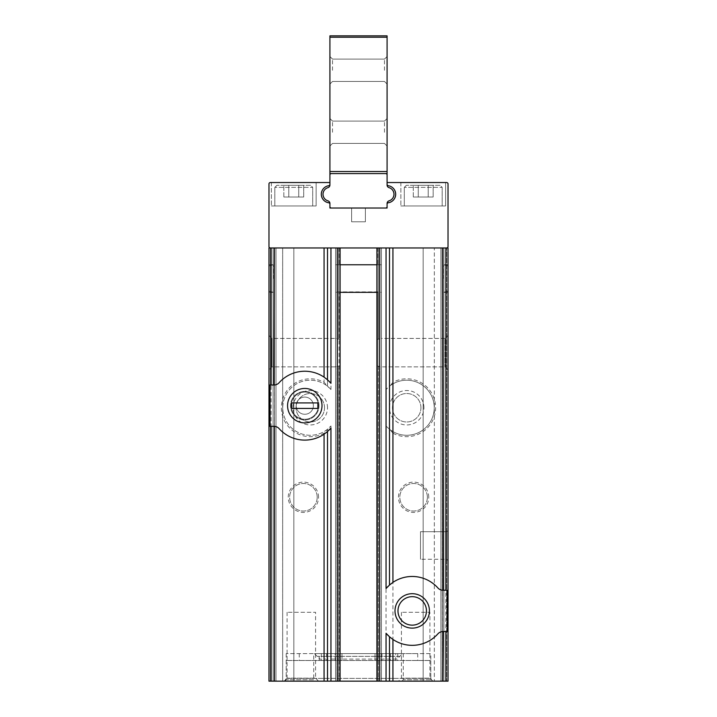 <?xml version="1.0" encoding="UTF-8"?>
<svg xmlns="http://www.w3.org/2000/svg" width="717" height="717" viewBox="0 0 717 717"><rect width="100%" height="100%" fill="white"/><g stroke="black" fill="none" stroke-linecap="round" stroke-linejoin="round"><path stroke-width="0.54" stroke-dasharray="3.58 2.69" d="M443.689 278.546L443.689 264.77L443.689 278.546M448.026 278.546L448.026 264.77L448.026 278.546M268.974 278.546L268.974 264.77L268.974 278.546M273.311 278.546L273.311 264.77L273.311 278.546M335.601 681.15L448.026 681.15L442.523 681.15L448.026 681.15L448.026 247.965L446.655 247.965L448.026 247.965L446.655 247.965L448.026 247.965L448.026 681.15L448.026 247.965L446.655 247.965A1.38 1.38 0 0 0 448.026 246.585L448.026 183.919A1.38 1.38 0 0 0 446.655 182.539L387.081 182.539L387.081 184.359A1.38 1.38 0 0 0 388.264 185.721A8.613 8.613 0 0 1 388.264 202.777A1.38 1.38 0 0 0 387.081 204.139L387.081 208.02L329.919 208.02L329.919 204.139A1.38 1.38 0 0 0 328.736 202.777A8.613 8.613 0 0 1 328.736 185.721A1.38 1.38 0 0 0 329.919 184.359L329.919 182.539L270.345 182.539A1.38 1.38 0 0 0 268.974 183.919L268.974 246.585A1.38 1.38 0 0 0 270.345 247.965L268.974 247.965L270.345 247.965L268.974 247.965L270.345 247.965L268.974 247.965L268.974 681.15L340.082 681.15L335.601 681.15L336.981 681.15L335.601 681.15L335.601 292.321L339.042 291.882L335.601 292.321L335.601 681.15L335.601 338.415L336.981 338.926L335.601 338.415L335.601 366.88L336.981 366.369L335.601 366.674L335.601 681.15M340.082 264.77L335.601 264.77L335.601 292.321L335.601 247.965L340.082 247.965L335.601 247.965L335.601 264.77L381.399 264.77L381.399 247.965L335.601 247.965L381.399 247.965L381.399 264.77L335.601 264.77L381.399 264.77L381.399 681.15L378.298 681.15L381.399 681.15L381.399 292.321L377.958 291.882L339.042 291.882L339.042 681.15L339.042 291.882L381.399 292.321L381.399 264.77L376.918 264.77M432.405 681.15L284.595 681.15L432.405 681.15L430.809 678.399L286.191 678.399L430.809 678.399L430.809 660.491L286.191 660.491L430.809 660.491M432.19 681.15L401.887 681.15L432.19 681.15L430.809 679.77L403.268 679.77L430.809 679.77L430.809 653.599L403.268 653.599L430.809 653.599M315.113 681.15L284.81 681.15L315.113 681.15L313.732 679.77L286.191 679.77L313.732 679.77L313.732 653.599L286.191 653.599L313.732 653.599M432.88 681.15L398.446 681.15L432.88 681.15L429.895 678.165L401.421 678.165L429.895 678.165L429.895 612.282L401.421 612.282L429.895 612.282M318.554 681.15L284.12 681.15L318.554 681.15L315.579 678.165L287.105 678.165L315.579 678.165L315.579 612.282L287.105 612.282L315.579 612.282M338.702 681.15L336.981 681.15L338.702 681.15L338.702 366.369L336.981 366.369L336.981 681.15L336.981 366.369L340.082 365.912L340.082 339.383L340.082 365.912L338.702 366.369L338.702 681.15M442.523 681.15L423.164 681.15L442.523 681.15L442.523 247.965L441.009 247.965L446.655 247.965L442.523 247.965L442.523 681.15M446.655 681.15L442.452 681.15L446.655 681.15L446.655 247.965L446.655 681.15M442.452 681.15L423.164 681.15L442.452 681.15L442.452 247.965L440.937 247.965L443.832 247.965L442.452 247.965L442.452 681.15M270.345 247.965L270.345 681.15L270.345 247.965L270.345 681.15L270.345 247.965L293.836 247.965L274.477 247.965L274.477 681.15L293.836 681.15L270.345 681.15L293.836 681.15L274.477 681.15L274.477 247.965L273.105 247.965L275.991 247.965L270.345 247.965L446.655 247.965M268.974 264.77L268.974 292.321L268.974 264.77L273.311 264.77L268.974 264.77M268.974 335.431L271.949 338.415L335.601 338.415L271.949 338.415L271.949 366.88L271.949 338.415L271.949 366.88L271.949 338.415L268.974 335.431L268.974 681.15L268.974 365.267M448.026 545.476L448.026 560.631L448.026 545.476M448.026 369.864L445.051 366.88L381.399 366.88L445.051 366.88L448.026 369.864L448.026 335.431L445.051 338.415L445.051 366.88L445.051 338.415L445.051 366.88L445.051 338.415L381.399 338.415L381.399 366.88L376.918 365.912L376.918 339.383L376.918 365.912L378.298 366.369L378.298 681.15L378.298 366.369L381.399 366.88L381.399 338.415L445.051 338.415L448.026 335.431M448.026 264.77L448.026 292.321L443.689 292.321L448.026 292.321L448.026 264.77L443.689 264.77L448.026 264.77M319.235 653.599L417.724 653.599L375.027 653.599L375.027 660.491L341.973 660.491L341.973 653.599L341.973 660.491L299.276 660.491L417.724 660.491L375.027 660.491L375.027 653.599L319.235 653.599L319.235 660.491M392.934 433.176A28.922 28.922 0 0 0 435.631 407.74A28.922 28.922 0 0 0 392.934 382.304L390.182 385.701A27.551 27.551 0 0 1 427.09 426.274A27.551 27.551 0 0 1 390.182 429.779L386.051 425.961A27.551 27.551 0 0 0 425.773 427.619A27.551 27.551 0 0 0 425.773 387.861A27.551 27.551 0 0 0 386.051 389.519L389.492 386.239L389.492 247.965L379.678 247.965L445.875 247.965L389.492 247.965L389.492 386.239L390.182 385.701A27.551 27.551 0 0 1 427.09 426.274A27.551 27.551 0 0 1 390.182 429.779L392.934 433.176L392.934 681.15M340.082 247.965L340.082 339.383L336.981 338.926L340.082 339.383L340.082 247.965L330.949 247.965L340.082 247.965L340.082 681.15M380.019 338.926L376.918 339.383L380.019 338.926L380.019 247.965L376.918 247.965L380.019 247.965L380.019 338.926M388.426 635.8A34.434 34.434 0 0 0 389.492 636.777L389.492 681.15M390.622 637.727A34.434 34.434 0 0 0 437.881 633.864A6.883 6.883 0 0 1 442.577 631.578M274.423 426.346A6.883 6.883 0 0 1 279.119 428.632A34.434 34.434 0 0 0 326.369 432.503M330.949 247.965L330.949 389.519L327.508 386.239L327.508 247.965L324.066 247.965L330.949 247.965L327.508 247.965L327.508 386.239L324.066 382.304A28.922 28.922 0 0 0 281.369 407.74A28.922 28.922 0 0 0 324.066 433.176L327.508 429.241L327.508 681.15L327.508 431.544A34.434 34.434 0 0 0 328.682 430.469M328.574 380.781A34.434 34.434 0 0 0 327.508 379.804L327.508 247.965M326.378 378.854A34.434 34.434 0 0 0 279.119 382.717A6.883 6.883 0 0 1 274.423 385.002M273.984 385.011L269.637 385.011M269.637 426.337L273.984 426.337M318.554 497.266A15.156 15.156 0 0 0 295.825 484.145A15.156 15.156 0 0 0 295.825 510.387A15.156 15.156 0 0 0 318.554 497.266M423.926 407.74A17.217 17.217 0 0 0 398.096 392.826A17.217 17.217 0 0 0 398.096 422.654A17.217 17.217 0 0 0 423.926 407.74M428.748 497.266A15.156 15.156 0 0 0 406.019 484.145A15.156 15.156 0 0 0 406.019 510.387A15.156 15.156 0 0 0 428.748 497.266M448.026 530.329L448.026 560.631L448.026 530.329L446.655 531.709L446.655 559.251L446.655 531.709L446.655 559.251L446.655 531.709L420.485 531.709L420.485 559.251L420.485 531.709L420.485 559.251L420.485 531.709L446.655 531.709L448.026 530.329M442.577 590.225A6.883 6.883 0 0 1 437.881 587.949A34.434 34.434 0 0 0 390.631 584.077M389.492 247.965L389.492 585.036A34.434 34.434 0 0 0 388.318 586.112M443.016 631.56L447.363 631.56M447.363 590.243L443.016 590.243M426.454 610.902A14.232 14.232 0 0 0 405.096 598.578A14.232 14.232 0 0 0 405.096 623.234A14.232 14.232 0 0 0 426.454 610.902M319.02 405.679A14.232 14.232 0 0 0 297.663 393.346A14.232 14.232 0 0 0 297.663 418.002A14.232 14.232 0 0 0 319.02 405.679A14.232 14.232 0 0 0 297.663 393.346A14.232 14.232 0 0 0 297.663 418.002A14.232 14.232 0 0 0 319.02 405.679M326.818 385.701A27.551 27.551 0 0 0 289.91 426.274A27.551 27.551 0 0 0 326.818 429.779M330.949 389.519A27.551 27.551 0 0 0 291.227 387.861A27.551 27.551 0 0 0 291.227 427.619A27.551 27.551 0 0 0 330.949 425.961L327.508 429.241L327.508 681.15M327.508 407.74A17.217 17.217 0 0 0 301.687 392.826A17.217 17.217 0 0 0 301.687 422.654A17.217 17.217 0 0 0 327.508 407.74M420.942 407.74A14.232 14.232 0 0 0 399.593 395.417A14.232 14.232 0 0 0 399.593 420.072A14.232 14.232 0 0 0 420.942 407.74A14.232 14.232 0 0 0 399.593 395.417A14.232 14.232 0 0 0 399.593 420.072A14.232 14.232 0 0 0 420.942 407.74M324.523 407.74A14.232 14.232 0 0 0 303.174 395.417A14.232 14.232 0 0 0 303.174 420.072A14.232 14.232 0 0 0 324.523 407.74A14.232 14.232 0 0 0 303.174 395.417A14.232 14.232 0 0 0 303.174 420.072A14.232 14.232 0 0 0 324.523 407.74M427.368 497.266A13.775 13.775 0 0 0 406.709 485.346A13.775 13.775 0 0 0 406.709 509.195A13.775 13.775 0 0 0 427.368 497.266A13.775 13.775 0 0 0 406.709 485.346A13.775 13.775 0 0 0 406.709 509.195A13.775 13.775 0 0 0 427.368 497.266M317.183 497.266A13.775 13.775 0 0 0 296.515 485.346A13.775 13.775 0 0 0 296.515 509.195A13.775 13.775 0 0 0 317.183 497.266A13.775 13.775 0 0 0 296.515 485.346A13.775 13.775 0 0 0 296.515 509.195A13.775 13.775 0 0 0 317.183 497.266M335.601 247.965L335.601 338.612L335.601 247.965M381.399 247.965L381.399 338.612L381.399 247.965M376.918 247.965L379.678 247.965L376.918 247.965L376.918 681.15M381.399 366.674L381.399 681.15L381.399 366.674M445.615 182.539L400.857 182.539L445.615 182.539L400.857 182.539L445.615 182.539L445.615 205.958L400.857 205.958L445.615 205.958L400.857 205.958L445.615 205.958L445.615 182.539M351.617 208.02L365.383 208.02L365.383 221.795L365.383 208.02L365.383 221.795L365.383 208.02L351.617 208.02L365.383 208.02L351.617 208.02L365.383 208.02L365.383 221.795L351.617 221.795L365.383 221.795L351.617 221.795L365.383 221.795L365.383 208.02L365.383 221.795L365.383 208.02L351.617 208.02L351.617 221.795L351.617 208.02L351.617 221.795L365.383 221.795L351.617 221.795L351.617 208.02L351.617 221.795L351.617 208.02L365.383 208.02L351.617 208.02L351.617 221.795L365.383 221.795L351.617 221.795L351.617 208.02M316.143 182.539L271.385 182.539L316.143 182.539L271.385 182.539L316.143 182.539L316.143 205.958L271.385 205.958L316.143 205.958L271.385 205.958L316.143 205.958L316.143 182.539M397.066 659.111L319.934 659.111L397.066 659.111L402.578 653.599L314.422 653.599L402.578 653.599M388.802 660.491L395.685 660.491L388.802 660.491M328.198 660.491L335.081 660.491L328.198 660.491M326.531 653.599L326.531 660.491M397.765 653.599L397.765 660.491M390.469 653.599L390.469 660.491M395.685 653.599L381.919 653.599L395.685 653.599L395.685 660.491M335.081 653.599L321.315 653.599L335.081 653.599L335.081 660.491M434.332 247.965L423.164 247.965L441.009 247.965L423.164 247.965L434.332 247.965L434.332 681.15L434.332 247.965M282.668 247.965L293.836 247.965L282.668 247.965L282.668 681.15L282.668 247.965M312.702 205.958L274.826 205.958L312.702 205.958L274.826 205.958L312.702 205.958L312.702 187.361L312.702 205.958M310.64 185.291L276.887 185.291L310.64 185.291L312.702 187.361L274.826 187.361L312.702 187.361L274.826 187.361L312.702 187.361L310.64 185.291L276.887 185.291L310.64 185.291M288.79 185.291L303.703 185.291L283.824 185.291L288.79 185.291L288.79 197.005L283.824 197.005L283.824 185.291L283.824 197.005L288.79 197.005L288.79 185.291L288.79 197.005L298.729 197.005L283.824 197.005L288.79 197.005L288.79 185.291M303.703 185.291L298.729 185.291L303.703 185.291L303.703 197.005L298.729 197.005L298.729 185.291L298.729 197.005L303.703 197.005L303.703 185.291M442.174 205.958L404.298 205.958L442.174 205.958L404.298 205.958L442.174 205.958L442.174 187.361L442.174 205.958M440.113 185.291L406.36 185.291L440.113 185.291L442.174 187.361L404.298 187.361L442.174 187.361L404.298 187.361L442.174 187.361L440.113 185.291L406.36 185.291L440.113 185.291M418.271 185.291L433.176 185.291L413.297 185.291L418.271 185.291L418.271 197.005L413.297 197.005L413.297 185.291L413.297 197.005L418.271 197.005L418.271 185.291L418.271 197.005L428.21 197.005L413.297 197.005L418.271 197.005L418.271 185.291M433.176 185.291L428.21 185.291L433.176 185.291L433.176 197.005L428.21 197.005L428.21 185.291L428.21 197.005L433.176 197.005L433.176 185.291M428.21 197.005L418.271 197.005L428.21 197.005L428.21 185.291L428.21 197.005L433.176 197.005L428.21 197.005M298.729 197.005L288.79 197.005L298.729 197.005L298.729 185.291L298.729 197.005L303.703 197.005L298.729 197.005M331.299 173.586A1.38 1.38 0 0 0 329.919 174.966L329.919 185.64L329.919 174.966A1.38 1.38 0 0 1 331.299 173.586L329.919 173.586L331.299 173.586A1.38 1.38 0 0 0 329.919 174.966L329.919 173.586L331.299 173.586A1.38 1.38 0 0 0 329.919 174.966A1.38 1.38 0 0 1 331.299 173.586L385.701 173.586L331.299 173.586A1.38 1.38 0 0 0 329.919 174.966A1.38 1.38 0 0 1 331.299 173.586M329.919 37.23L329.919 171.524L387.081 171.524L329.919 171.524L329.919 173.586L329.919 171.524L329.919 173.586L387.081 173.586L387.081 174.966A1.38 1.38 0 0 0 385.701 173.586A1.38 1.38 0 0 1 387.081 174.966A1.38 1.38 0 0 0 385.701 173.586A1.38 1.38 0 0 1 387.081 174.966L387.081 185.004A2.751 2.751 0 0 0 387.153 185.64A8.613 8.613 0 0 1 395.685 194.244A8.613 8.613 0 0 1 387.081 202.857A8.613 8.613 0 0 0 387.153 202.857A2.751 2.751 0 0 0 387.081 203.485A2.751 2.751 0 0 1 389.044 200.85A2.751 2.751 0 0 0 387.081 203.485L387.081 206.648A1.38 1.38 0 0 1 385.701 208.02L387.081 208.02L387.081 206.648A1.38 1.38 0 0 1 385.701 208.02A1.38 1.38 0 0 0 387.081 206.648L387.081 208.02L387.081 206.648A1.38 1.38 0 0 1 385.701 208.02A1.38 1.38 0 0 0 387.081 206.648A1.38 1.38 0 0 1 385.701 208.02L329.919 208.02L329.919 206.648L329.919 208.02L331.299 208.02A1.38 1.38 0 0 1 329.919 206.648A1.38 1.38 0 0 0 331.299 208.02A1.38 1.38 0 0 1 329.919 206.648L329.919 202.857L329.919 206.648A1.38 1.38 0 0 0 331.299 208.02L329.919 208.02L329.919 206.648A1.38 1.38 0 0 0 331.299 208.02L385.701 208.02A1.38 1.38 0 0 0 387.081 206.648L387.081 202.857A8.613 8.613 0 0 0 387.153 202.857A2.751 2.751 0 0 1 389.044 200.85A6.883 6.883 0 0 0 389.044 187.648A6.883 6.883 0 0 1 389.044 200.85A2.751 2.751 0 0 0 387.153 202.857A2.751 2.751 0 0 1 389.044 200.85A2.751 2.751 0 0 0 387.153 202.857A8.613 8.613 0 0 0 395.685 194.244A8.613 8.613 0 0 0 387.153 185.64A2.751 2.751 0 0 0 389.044 187.648A6.883 6.883 0 0 1 389.044 200.85A6.883 6.883 0 0 0 389.044 187.648A2.751 2.751 0 0 1 387.153 185.64A2.751 2.751 0 0 0 389.044 187.648A2.751 2.751 0 0 1 387.153 185.64A8.613 8.613 0 0 0 387.081 185.64L387.081 174.966A1.38 1.38 0 0 0 385.701 173.586A1.38 1.38 0 0 1 387.081 174.966L387.081 173.586L385.701 173.586L387.081 173.586L387.081 174.966A1.38 1.38 0 0 0 385.701 173.586L387.081 173.586L387.081 35.85L387.081 171.524L387.081 35.85L329.919 35.85L329.919 171.524L329.919 37.23L387.081 37.23M329.919 206.648A1.38 1.38 0 0 0 331.299 208.02A1.38 1.38 0 0 1 329.919 206.648L329.919 203.485A2.751 2.751 0 0 0 327.956 200.85A6.883 6.883 0 0 1 327.956 187.648A6.883 6.883 0 0 0 327.956 200.85A6.883 6.883 0 0 1 327.956 187.648A2.751 2.751 0 0 0 329.847 185.64A8.613 8.613 0 0 0 321.315 194.244A8.613 8.613 0 0 0 329.847 202.857A2.751 2.751 0 0 0 327.956 200.85A2.751 2.751 0 0 1 329.847 202.857A2.751 2.751 0 0 0 327.956 200.85A2.751 2.751 0 0 1 329.847 202.857A8.613 8.613 0 0 0 329.919 202.857L329.919 203.485A2.751 2.751 0 0 0 327.956 200.85A6.883 6.883 0 0 1 327.956 187.648A2.751 2.751 0 0 0 329.919 185.004L329.919 185.64A8.613 8.613 0 0 0 329.847 185.64A2.751 2.751 0 0 1 327.956 187.648A6.883 6.883 0 0 0 327.956 200.85A6.883 6.883 0 0 1 327.956 187.648A2.751 2.751 0 0 0 329.919 185.004A2.751 2.751 0 0 1 327.956 187.648A6.883 6.883 0 0 0 327.956 200.85A2.751 2.751 0 0 1 329.919 203.485A2.751 2.751 0 0 0 329.847 202.857A8.613 8.613 0 0 0 329.919 202.857A8.613 8.613 0 0 1 321.315 194.244A8.613 8.613 0 0 1 329.919 185.64A8.613 8.613 0 0 0 329.847 185.64A8.613 8.613 0 0 1 329.919 185.64L329.919 185.004A2.751 2.751 0 0 1 327.956 187.648A2.751 2.751 0 0 0 329.919 185.004A2.751 2.751 0 0 1 329.847 185.64A8.613 8.613 0 0 0 321.315 194.244A8.613 8.613 0 0 0 329.847 202.857A2.751 2.751 0 0 1 329.919 203.485A2.751 2.751 0 0 0 329.847 202.857A2.751 2.751 0 0 1 329.919 203.485L329.919 202.857A8.613 8.613 0 0 1 329.847 202.857M387.081 132.269L387.081 118.493L387.081 132.269M387.081 70.284L387.081 56.509L387.081 70.284M329.919 70.284L329.919 56.509L329.919 70.284M329.919 132.269L329.919 118.493L329.919 132.269M332.527 70.284L332.527 59.117L332.527 70.284M384.473 70.284L384.473 59.117L384.473 70.284M332.527 132.269L332.527 121.101L332.527 132.269M384.473 132.269L384.473 121.101L384.473 132.269M387.153 185.64A8.613 8.613 0 0 0 387.081 185.64A8.613 8.613 0 0 1 395.685 194.244A8.613 8.613 0 0 1 387.081 202.857L387.081 203.485A2.751 2.751 0 0 1 387.153 202.857A2.751 2.751 0 0 0 387.081 203.485A2.751 2.751 0 0 1 389.044 200.85A6.883 6.883 0 0 0 389.044 187.648A2.751 2.751 0 0 1 387.081 185.004A2.751 2.751 0 0 0 389.044 187.648A6.883 6.883 0 0 1 389.044 200.85A6.883 6.883 0 0 0 389.044 187.648A2.751 2.751 0 0 1 387.081 185.004A2.751 2.751 0 0 0 387.153 185.64A2.751 2.751 0 0 1 387.081 185.004L387.081 185.64A8.613 8.613 0 0 1 387.153 185.64A2.751 2.751 0 0 1 387.081 185.004L387.081 174.966M296.175 405.679A8.613 8.613 0 0 0 309.09 413.126A8.613 8.613 0 0 0 309.09 398.222A8.613 8.613 0 0 0 296.175 405.679A8.613 8.613 0 0 0 309.09 413.126A8.613 8.613 0 0 0 309.09 398.222A8.613 8.613 0 0 0 296.175 405.679M291.183 405.679A13.605 13.605 0 0 0 311.581 417.455A13.605 13.605 0 0 0 311.581 393.893A13.605 13.605 0 0 0 291.183 405.679A13.605 13.605 0 0 0 311.581 417.455A13.605 13.605 0 0 0 311.581 393.893A13.605 13.605 0 0 0 291.183 405.679M287.562 405.679A17.217 17.217 0 0 0 313.392 420.583A17.217 17.217 0 0 0 313.392 390.765A17.217 17.217 0 0 0 287.562 405.679M291.694 408.43L291.694 402.918L317.864 402.918L317.864 408.43L291.694 408.43M339.042 247.965L339.042 265.209L339.042 247.965M377.958 291.882L377.958 681.15L377.958 291.882M377.958 247.965L377.958 265.209L377.958 247.965M324.066 433.176L324.066 681.15M274.423 247.965L274.423 681.15M324.066 247.965L324.066 382.304M386.051 425.961L386.051 681.15M379.678 247.965L379.678 681.15M386.051 247.965L386.051 389.519M445.875 247.965L445.875 681.15M271.125 247.965L271.125 681.15M392.934 247.965L392.934 382.304M442.577 247.965L442.577 681.15M337.322 247.965L337.322 681.15M330.949 425.961L330.949 681.15M338.702 247.965L338.702 338.926L338.702 247.965M336.981 247.965L336.981 338.926L336.981 247.965M378.298 247.965L378.298 338.926L378.298 247.965M380.019 366.369L380.019 681.15L380.019 366.369M399.817 656.36L317.183 656.36L399.817 656.36M443.832 247.965L443.832 681.15L443.832 247.965M440.937 247.965L440.937 681.15L440.937 247.965M443.895 247.965L443.895 681.15L443.895 247.965M441.009 247.965L441.009 681.15L441.009 247.965M275.991 247.965L275.991 681.15L275.991 247.965M273.105 247.965L273.105 681.15L273.105 247.965M274.477 247.965L274.477 681.15L274.477 247.965M329.919 171.524L387.081 171.524M273.311 292.321L268.974 292.321L273.311 292.321L268.974 291.156L273.311 292.321M335.601 366.88L271.949 366.88L268.974 369.864L271.949 366.88L335.601 366.88M287.105 612.282L287.105 678.165L284.12 681.15M401.421 612.282L401.421 678.165L398.446 681.15M286.191 653.599L286.191 679.77L284.81 681.15M403.268 653.599L403.268 679.77L401.887 681.15M314.422 653.599L319.934 659.111M286.191 660.491L286.191 678.399L284.595 681.15M299.276 653.599L299.276 660.491M417.724 653.599L417.724 660.491M381.919 653.599L381.919 660.491M321.315 653.599L321.315 660.491M446.655 559.251L448.026 560.631L446.655 559.251L420.485 559.251L446.655 559.251M423.164 247.965L423.164 681.15L423.164 247.965M293.836 247.965L293.836 681.15L293.836 247.965M268.974 265.935L273.311 264.77L268.974 265.935M448.026 265.935L443.689 264.77L448.026 265.935M448.026 291.156L443.689 292.321L448.026 291.156M340.082 292.321L376.918 292.321M271.385 182.539L271.385 205.958L271.385 182.539M274.826 187.361L274.826 205.958L274.826 187.361L276.887 185.291L274.826 187.361M400.857 182.539L400.857 205.958L400.857 182.539M404.298 187.361L404.298 205.958L404.298 187.361L406.36 185.291L404.298 187.361M332.527 59.117L329.919 56.509L332.527 59.117L384.473 59.117L387.081 56.509L384.473 59.117L332.527 59.117M332.527 81.451L329.919 84.059L332.527 81.451L384.473 81.451L387.081 84.059L384.473 81.451L332.527 81.451M332.527 121.101L329.919 118.493L332.527 121.101L384.473 121.101L387.081 118.493L384.473 121.101L332.527 121.101M332.527 143.427L329.919 146.044L332.527 143.427L384.473 143.427L387.081 146.044L384.473 143.427L332.527 143.427"/><path stroke-width="1.08" d="M376.918 681.15L268.974 681.15L268.974 247.965L268.974 264.77L268.974 247.965L448.026 247.965L448.026 681.15L376.918 681.15L376.918 247.965M268.974 335.431L268.974 365.267M448.026 292.321L448.026 530.329L448.026 292.321M448.026 560.631L448.026 681.15L448.026 560.631M274.423 681.15L274.423 426.346A6.883 6.883 0 0 0 273.984 426.337L274.423 426.346A6.883 6.883 0 0 1 279.119 428.632A34.434 34.434 0 0 0 324.066 434.206L327.508 431.544L327.508 681.15M392.934 247.965L392.934 582.374A34.434 34.434 0 0 1 437.881 587.949A6.883 6.883 0 0 0 443.016 590.243L447.363 590.243L447.363 631.56L443.016 631.56A6.883 6.883 0 0 0 437.881 633.864A34.434 34.434 0 0 1 392.934 639.43L392.934 681.15M390.622 637.727A34.434 34.434 0 0 1 389.492 636.777L386.051 633.281A34.434 34.434 0 0 0 388.426 635.8M389.492 681.15L389.492 636.777L392.934 639.43M321.996 405.679A17.217 17.217 0 0 0 296.175 390.765A17.217 17.217 0 0 0 296.175 420.583A17.217 17.217 0 0 0 321.996 405.679M326.369 432.503A34.434 34.434 0 0 0 327.508 431.544L330.949 428.058L330.949 681.15M328.682 430.469A34.434 34.434 0 0 0 330.949 428.058M327.508 247.965L327.508 379.804L330.949 383.299A34.434 34.434 0 0 0 328.574 380.781M324.066 247.965L324.066 377.142L327.508 379.804A34.434 34.434 0 0 0 326.378 378.854M274.423 247.965L273.984 385.011A6.883 6.883 0 0 0 279.119 382.717A34.434 34.434 0 0 1 324.066 377.142M271.125 247.965L271.125 385.011L269.637 385.011L269.637 426.337L271.125 426.337L271.125 681.15M271.125 385.011L273.984 385.011M443.016 590.243L442.577 247.965M273.984 426.337L271.125 426.337M442.577 681.15L443.016 631.56M448.026 335.431L448.026 369.864M390.631 584.077A34.434 34.434 0 0 0 389.492 585.036L386.051 588.523A34.434 34.434 0 0 1 388.318 586.112M429.438 610.902A17.217 17.217 0 0 0 403.608 595.997A17.217 17.217 0 0 0 403.608 625.816A17.217 17.217 0 0 0 429.438 610.902M392.934 582.374L389.492 585.036L389.492 247.965M426.454 610.902A14.232 14.232 0 0 0 405.096 598.578A14.232 14.232 0 0 0 405.096 623.234A14.232 14.232 0 0 0 426.454 610.902M340.082 247.965L340.082 681.15M446.655 247.965A1.38 1.38 0 0 0 448.026 246.585L448.026 183.919A1.38 1.38 0 0 0 446.655 182.539L387.081 182.539L387.081 184.359A1.38 1.38 0 0 0 388.264 185.721A8.613 8.613 0 0 1 388.264 202.777A1.38 1.38 0 0 0 387.081 204.139L387.081 208.02L329.919 208.02L329.919 204.139A1.38 1.38 0 0 0 328.736 202.777A8.613 8.613 0 0 1 328.736 185.721A1.38 1.38 0 0 0 329.919 184.359L329.919 182.539L270.345 182.539A1.38 1.38 0 0 0 268.974 183.919L268.974 246.585A1.38 1.38 0 0 0 270.345 247.965M331.299 173.586L329.919 173.586L329.919 185.004L329.919 174.966A1.38 1.38 0 0 1 331.299 173.586L385.701 173.586L331.299 173.586M387.081 174.966A1.38 1.38 0 0 0 385.701 173.586L329.919 173.586L387.081 173.586L387.081 185.004A2.751 2.751 0 0 0 389.044 187.648A6.883 6.883 0 0 1 389.044 200.85A2.751 2.751 0 0 0 387.081 203.485L387.081 208.02L385.701 208.02A1.38 1.38 0 0 0 387.081 206.648L387.081 203.485A2.751 2.751 0 0 1 387.153 202.857A8.613 8.613 0 0 0 395.685 194.244A8.613 8.613 0 0 0 387.153 185.64M329.919 206.648A1.38 1.38 0 0 0 331.299 208.02L329.919 208.02L329.919 203.485A2.751 2.751 0 0 0 327.956 200.85A6.883 6.883 0 0 1 327.956 187.648A2.751 2.751 0 0 0 329.919 185.004A2.751 2.751 0 0 1 329.847 185.64A8.613 8.613 0 0 0 321.315 194.244A8.613 8.613 0 0 0 329.847 202.857M387.081 37.23L329.919 37.23L329.919 35.85L387.081 35.85L329.919 35.85L387.081 35.85L387.081 171.524L329.919 171.524L329.919 173.586L387.081 173.586L387.081 171.524M329.919 37.23L329.919 171.524M287.562 405.679A17.217 17.217 0 0 0 313.392 420.583A17.217 17.217 0 0 0 313.392 390.765A17.217 17.217 0 0 0 287.562 405.679M317.864 408.43L317.864 402.918L291.694 402.918L291.694 408.43L317.864 408.43M324.066 434.206L324.066 681.15M337.322 247.965L337.322 681.15M330.949 247.965L330.949 383.299M445.875 247.965L445.875 590.243M445.875 631.56L445.875 681.15M386.051 247.965L386.051 588.523M379.678 247.965L379.678 681.15M386.051 633.281L386.051 681.15M376.918 264.77L340.082 264.77M376.918 292.321L340.082 292.321"/></g></svg>
